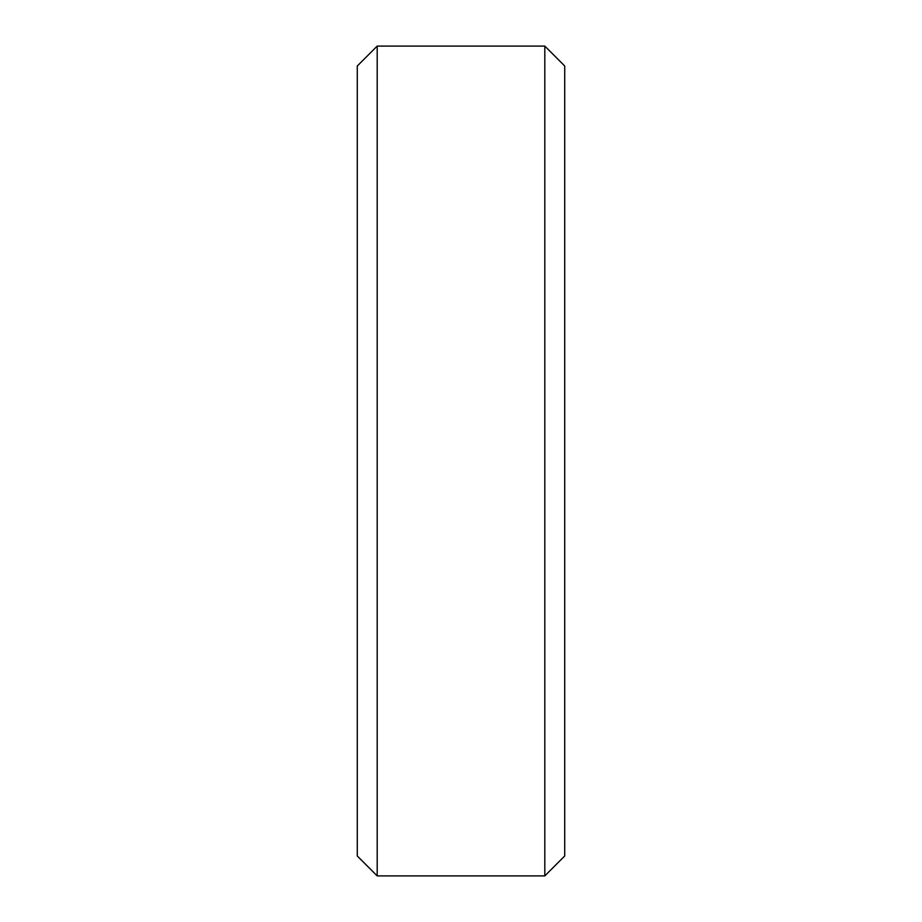 <?xml version="1.0" encoding="UTF-8"?>
<svg xmlns="http://www.w3.org/2000/svg" width="922" height="922" viewBox="0 0 922 922"><rect width="100%" height="100%" fill="white"/><g stroke="black" fill="none" stroke-linecap="round" stroke-linejoin="round"><path stroke-width="1.38" d="M357.275 66.015L377.19 46.1L357.275 66.015L357.275 855.985L377.19 875.9L357.275 855.985M564.725 66.015L544.81 46.1L377.19 46.1L377.19 875.9L544.81 875.9L564.725 855.985L544.81 875.9L544.81 46.1L564.725 66.015L564.725 855.985"/></g></svg>
